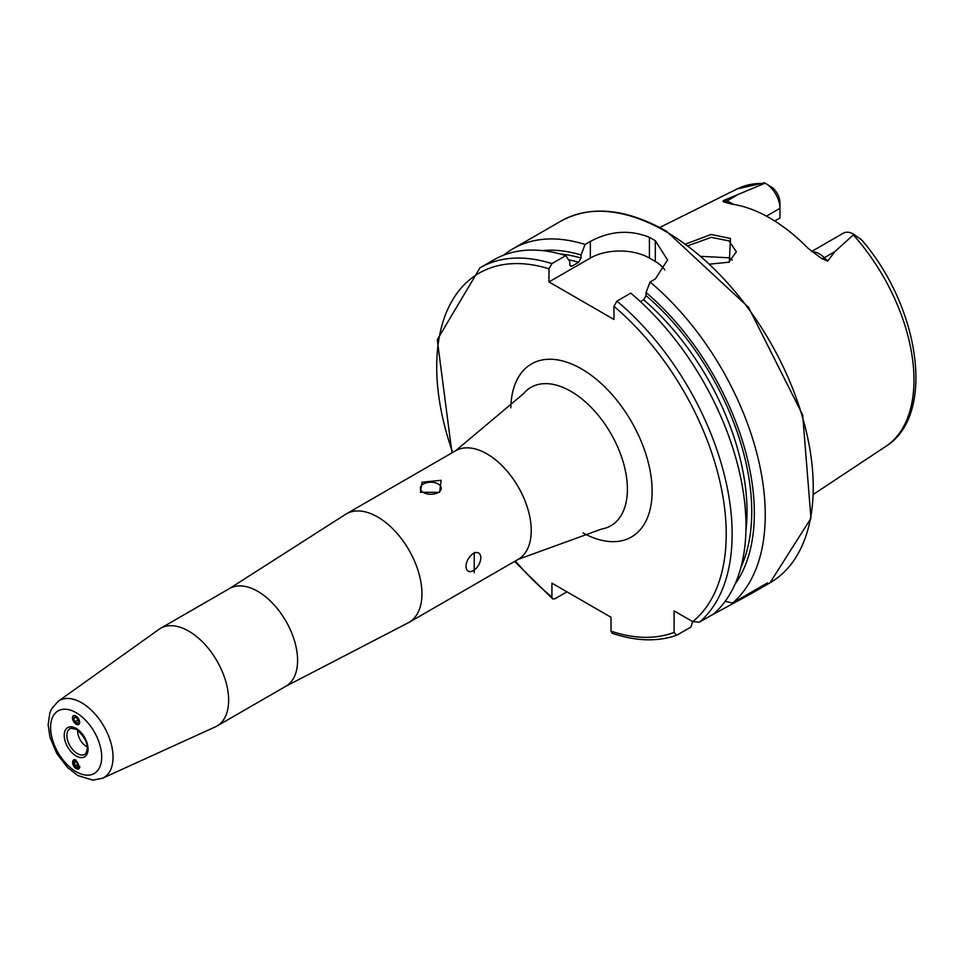 <?xml version="1.0" encoding="UTF-8"?>
<svg xmlns="http://www.w3.org/2000/svg" width="963" height="963" viewBox="0 0 963 963"><rect width="100%" height="100%" fill="white"/><g stroke="black" fill="none" stroke-linecap="round" stroke-linejoin="round"><path stroke-width="1.44" d="M685.933 243.928L711.163 234.466L730.448 238.463L729.328 262.153L710.2 264.091M728.51 262.49L736.37 251.8L729.027 240.919L711.272 237.331L688.232 245.637M72.454 717.844L76.149 724.296L78.81 724.525M76.149 760.108L73.585 759.819L76.149 768.643L78.701 768.931L76.149 760.108M87.404 746.939A12.531 7.235 60 0 1 86.489 746.469A12.531 7.235 60 0 1 77.666 730.086M344.694 514.892A62.667 36.185 60 0 1 346.295 513.881A62.667 36.185 60 0 1 377.628 516.975A62.667 36.185 60 0 1 418.568 572.203A62.667 36.185 60 0 1 408.962 622.423A62.667 36.185 60 0 1 407.277 623.29L285.903 686.234A56.408 32.561 60 0 0 294.558 641.033A56.408 32.561 60 0 0 257.711 591.33A56.408 32.561 60 0 0 229.507 588.537L344.694 514.892M188.76 631.138A56.408 32.561 60 0 1 225.607 680.841A56.408 32.561 60 0 1 216.964 726.042A56.408 32.561 60 0 1 215.351 726.872L102.56 778.236A44.479 25.676 60 0 0 110.974 743.063A44.479 25.676 60 0 0 81.59 702.749A44.479 25.676 60 0 0 58.153 701.317L159.027 629.333A56.408 32.561 60 0 1 160.556 628.345A56.408 32.561 60 0 1 188.76 631.138M438.189 492.514A10.449 6.031 -0 0 0 441.247 488.253A10.449 6.031 -0 0 0 434.795 482.68A10.449 6.031 -0 0 0 423.419 483.98A10.449 6.031 -0 0 0 420.362 488.253A10.449 6.031 -0 0 0 426.802 493.814A10.449 6.031 -0 0 0 438.189 492.514M421.999 482.21L441.138 480.308L439.61 492.382L420.458 492.249L421.999 482.21M473.411 570.578A10.449 6.031 120 0 0 480.236 561.369A10.449 6.031 120 0 0 478.635 553.003A10.449 6.031 120 0 0 473.411 553.52A10.449 6.031 120 0 0 466.586 562.717A10.449 6.031 120 0 0 468.187 571.095A10.449 6.031 120 0 0 473.411 570.578M474.229 552.353L474.229 572.696L474.229 552.353M811.653 251.451L843.335 233.166A20.392 11.773 60 0 1 853.519 234.165L853.519 234.165A20.392 11.773 60 0 1 853.904 234.394L834.801 251.68L827.723 261.105L821.908 258.662L808.089 248.298A151.504 87.477 60 0 0 769.798 218.023A151.504 87.477 60 0 0 731.519 204.084L723.622 201.917A7.933 5.874 98.9 0 0 726.499 201.231L723.105 200.701L723.622 201.917M732.193 260.13A110.709 63.919 60 0 1 732.193 260.118L729.027 257.807L701.618 256.387M766.452 216.145L779.958 208.345L779.958 218.011L774.758 221.021M640.455 301.648L643.681 299.782L646.053 295.617L646.053 292.511L650.037 282.015L655.322 278.957L667.564 259.962L655.322 240.702A208.899 120.604 -120 0 0 652.372 238.968A208.899 120.604 -120 0 0 649.411 237.295C629.766 229.483 610.073 230.867 590.331 241.436L585.047 244.482L581.05 254.99L581.05 258.084L578.691 262.261L572.13 266.053L570.734 266.318L569.771 264.608L569.771 261.503L565.775 255.616L551.931 263.609L548.97 268.809L548.97 281.942L613.961 319.463L613.961 306.342L616.922 301.13L630.765 293.137A208.899 120.604 60 0 1 713.342 614.141L699.487 622.134L692.722 621.641L674.088 610.879L674.088 632.402A204.722 118.196 60 0 1 611.011 631.15L612.155 633.245C635.785 641.238 657.26 641.936 676.592 635.303L674.088 632.402M650.037 282.015A208.899 120.604 60 0 1 732.614 603.007L725.139 601.357M710.164 615.971L751.778 593.34L767.439 582.904L732.614 603.007M503.902 255.063A208.899 120.604 60 0 1 513.098 248.719A208.899 120.604 60 0 1 585.047 244.482M765.549 183.379A20.392 11.773 -120 0 1 779.958 208.345L779.958 202.724A13.494 7.788 -120 0 0 772.747 187.869L765.549 183.379A20.392 11.773 -120 0 0 765.164 183.163L723.105 200.701M763.286 182.934L765.164 183.163M853.519 234.165L861.909 240.172L853.904 234.394M646.053 292.511A199.112 114.958 60 0 1 734.925 584.397M542.205 250.597A199.112 114.958 60 0 1 581.05 254.99M692.638 621.58L690.892 627.106L676.592 635.303M551.931 263.609A208.899 120.604 60 0 0 479.971 267.846L493.826 259.854A208.899 120.604 60 0 1 565.775 255.616M566.966 591.836L554.881 598.817L552.63 598.89L551.931 597.036L551.931 583.157L611.011 617.271L611.011 631.15M664.795 269.905A41.782 24.123 0 0 0 655.322 261.479L649.411 258.072A41.782 24.123 0 0 0 590.331 258.072L548.97 281.942M74.657 759.614A5.092 3.058 -118 0 0 74.56 759.626A5.092 3.058 -118 0 0 73.044 764.646A5.092 3.058 -118 0 0 77.907 769.04A5.092 3.058 -118 0 0 79.833 766.367M78.797 765.814L77.606 762.467L75.042 760.987L73.67 762.852L74.873 766.199L77.425 767.68L78.797 765.814M78.28 764.381L74.873 766.199M76.065 761.577L73.67 762.852M74.139 715.521A5.092 2.829 -121.9 0 0 73.007 720.324A5.092 2.829 -121.9 0 0 77.979 724.658A5.092 2.829 -121.9 0 0 79.11 719.855A5.092 2.829 -121.9 0 0 74.139 715.521M73.501 718.615L74.873 721.853L77.425 723.333L78.617 721.564L77.257 718.314L74.693 716.845L73.501 718.615L75.547 717.339M77.931 719.939L74.873 721.853M77.365 753.596A14.806 8.547 60 0 1 67.458 739.704A14.806 8.547 60 0 1 70.949 728.245L76.583 729.388C86.405 738.356 89.427 746.457 85.635 753.692A14.806 8.547 60 0 1 77.365 753.596M76.149 712.692A36.149 20.873 60 0 1 101.705 756.966A36.149 20.873 60 0 1 76.149 771.712A36.149 20.873 60 0 1 50.594 727.45A36.149 20.873 60 0 1 76.149 712.692M76.149 728.437A16.865 9.738 60 0 1 88.066 749.094A16.865 9.738 60 0 1 76.149 755.979A16.865 9.738 60 0 1 64.22 735.323A16.865 9.738 60 0 1 76.149 728.437M812.266 251.933A20.392 11.773 60 0 1 819.405 253.871A20.392 11.773 60 0 1 824.328 257.723L827.723 261.105M821.908 258.662A7.933 2.745 134.9 0 0 824.328 257.723L834.801 251.68M486.929 453.874A62.667 36.185 60 0 1 527.868 509.102A62.667 36.185 60 0 1 518.263 559.31L601.586 529.06A79.893 46.128 60 0 0 625.083 469.378A79.893 46.128 60 0 0 570.89 391.327A79.893 46.128 60 0 0 523.463 393.747L455.595 450.768A62.667 36.185 60 0 1 486.929 453.874M510.823 407.831A99.923 57.696 60 0 1 581.471 368.877A99.923 57.696 60 0 1 652.12 490.323A99.923 57.696 60 0 1 583.072 532.96M665.517 231.373A208.899 120.604 60 0 1 801.986 415.45A208.899 120.604 60 0 1 769.967 582.844L810.954 518.299L802.697 414.981L748.504 307.293L666.565 231.264C625.926 208.417 590.764 204.999 561.068 221.033A208.899 120.604 60 0 1 665.517 231.373M853.387 234.96A148.747 85.876 60 0 1 885.755 446.435L813.687 494.163M763.984 182.862L737.104 188.953A148.747 85.876 60 0 1 764.213 183.476M646.053 295.617A195.417 112.827 60 0 1 740.944 567.303M643.681 299.782A192.082 110.901 60 0 1 745.928 530.878M616.922 301.13A208.899 120.604 60 0 1 699.487 622.134M613.961 306.342A204.722 118.196 60 0 1 692.722 621.641M560.021 253.931A195.417 112.827 60 0 1 581.05 258.084M568.615 259.793A192.082 110.901 60 0 1 578.691 262.261M569.891 265.415A192.082 110.901 60 0 1 572.13 266.053M551.931 597.036A204.722 118.196 60 0 1 515.361 560.996M452.694 452.454A204.722 118.196 60 0 1 548.97 268.809M655.322 240.702L655.322 261.479M649.411 237.295L649.411 258.072M590.331 241.436L590.331 258.072M716.303 612.432L716.303 611.457M859.766 238.643L861.091 239.269M733.385 204.361A20.392 11.773 -120 0 0 726.499 201.231L736.972 195.188M216.964 726.042L285.903 686.234M58.153 701.317L51.593 708.864L49.823 712.993L48.15 724.886L49.992 737.297L56.757 753.415L67.518 767.511L77.883 775.54L92.857 780.138L102.56 778.236M408.962 622.423L518.263 559.31M751.778 593.34L769.967 582.844M513.098 248.719L561.068 221.033M737.104 188.953L659.739 227.509M885.755 446.435C936.18 415.39 920.062 307.534 861.909 240.172M479.971 267.846L437.274 339.722L451.96 452.863M514.627 561.417L552.63 598.89M346.295 513.881L455.595 450.768M160.556 628.345L229.507 588.537"/></g></svg>
